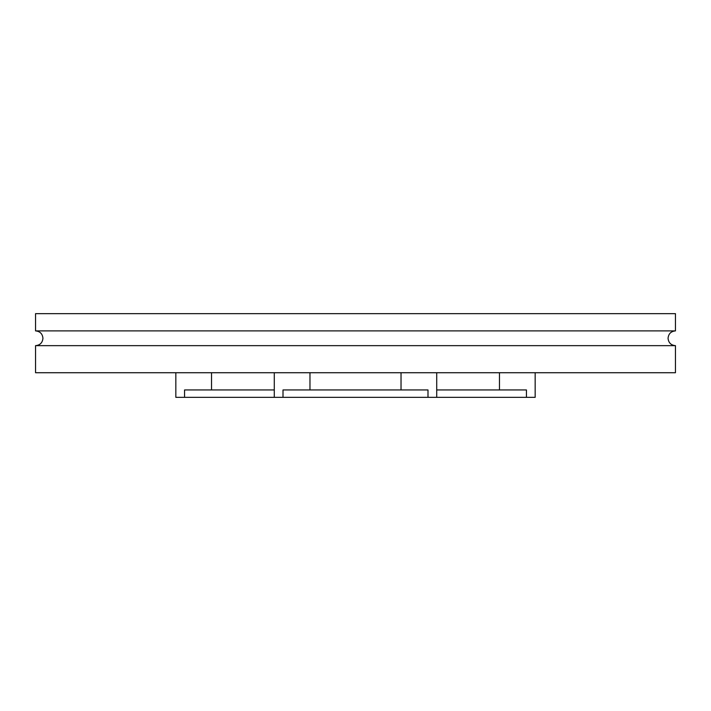 <?xml version="1.0" encoding="UTF-8"?>
<svg xmlns="http://www.w3.org/2000/svg" width="711" height="711" viewBox="0 0 711 711"><rect width="100%" height="100%" fill="white"/><g stroke="black" fill="none" stroke-linecap="round" stroke-linejoin="round"><path stroke-width="1.07" d="M675.45 345.653L35.55 345.653L35.55 372.724L675.45 372.724L675.45 345.653C670.962 345.217 668.5 342.755 668.064 338.276C668.5 333.788 670.962 331.326 675.45 330.891L35.55 330.891C40.038 331.326 42.5 333.788 42.936 338.276C42.5 342.755 40.038 345.217 35.55 345.653M675.45 330.891L675.45 313.658L35.55 313.658L35.55 330.891M436.714 389.957L526.442 389.957L526.442 397.342L427.995 397.342L427.995 389.957L283.005 389.957L283.005 397.342L274.286 397.342L274.286 372.724M283.005 397.342L427.995 397.342M274.286 389.957L184.558 389.957L184.558 397.342L175.839 397.342L175.839 372.724M184.558 397.342L274.286 397.342M535.161 372.724L535.161 397.342L526.442 397.342M401.031 389.957L401.031 372.724M309.969 389.957L309.969 372.724M211.523 389.957L211.523 372.724M499.478 389.957L499.478 372.724M436.714 397.342L436.714 372.724"/></g></svg>
